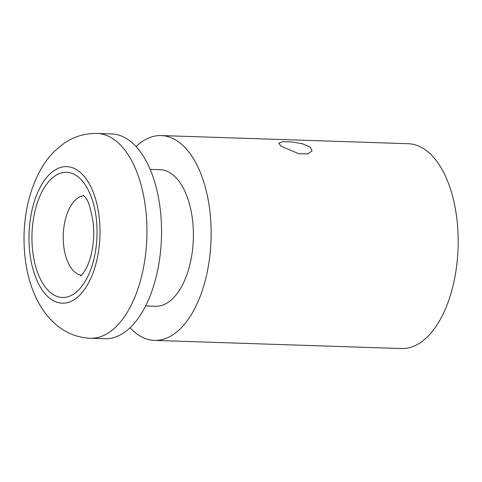 <?xml version="1.0" encoding="UTF-8"?>
<svg xmlns="http://www.w3.org/2000/svg" width="482" height="482" viewBox="0 0 482 482"><rect width="100%" height="100%" fill="white"/><g stroke="black" fill="none" stroke-linecap="round" stroke-linejoin="round"><path stroke-width="0.72" d="M280.988 146.148L278.843 143.178L282.705 141.708L291.839 141.949L302.401 143.732L310.167 147.112L312.125 150.866L307.89 153.903L298.707 153.728L280.988 146.148M130.23 141.172A102.473 53.201 -88.1 0 0 111.643 133.93L97.051 133.448A102.473 53.201 91.9 0 1 115.644 140.69A102.473 53.201 91.9 0 1 145.365 256.008A102.473 53.201 91.9 0 1 90.291 338.28L104.877 338.762A102.473 53.201 -88.1 0 0 159.958 256.49A102.473 53.201 -88.1 0 0 130.23 141.172M130.074 327.754A102.473 53.201 -88.1 0 0 135.894 333.152A102.473 53.201 -88.1 0 0 154.481 340.4L401.524 348.552A102.473 53.201 91.9 0 0 456.599 266.281A102.473 53.201 91.9 0 0 426.877 150.962A102.473 53.201 -88.1 0 0 408.29 143.72L161.247 135.562A102.473 53.201 -88.1 0 0 136.051 146.57M154.481 340.4A102.473 53.201 -88.1 0 0 209.562 258.123A102.473 53.201 -88.1 0 0 179.834 142.811A102.473 53.201 -88.1 0 0 161.247 135.562M150.143 169.375L160.12 169.706A68.317 35.463 -88.1 0 1 172.514 174.532A68.317 35.463 91.9 0 1 192.33 251.411A68.317 35.463 91.9 0 1 155.608 306.263L145.636 305.931M49.845 298.346A68.317 35.463 91.9 0 1 32.137 209.652A68.317 35.463 91.9 0 1 79.144 171.453A68.317 35.463 91.9 0 1 96.852 260.147A68.317 35.463 91.9 0 1 49.845 298.346M34.831 211.755A62.624 32.511 91.9 0 1 77.921 176.737A62.624 32.511 91.9 0 1 94.153 258.045A62.624 32.511 91.9 0 1 51.068 293.062A62.624 32.511 91.9 0 1 34.831 211.755M81.217 275.228A39.849 20.69 91.9 0 1 65.07 220.81A39.849 20.69 91.9 0 1 83.844 195.758M83.223 195.234L84.772 196.795C88.11 199.735 90.947 208.585 93.279 223.341C94.249 233.716 93.629 243.79 91.417 253.562C87.736 270.312 79.928 276.849 80.566 275.716M97.051 133.448C84.705 133.255 73.517 136.677 63.491 143.714L54.562 151.167C48.537 157.21 43.44 164.193 39.271 172.128C29.986 190.161 24.925 210.507 24.1 233.155C22.997 270.36 33.354 306.691 58.009 326.242C67.444 333.671 78.205 337.683 90.291 338.28"/></g></svg>
